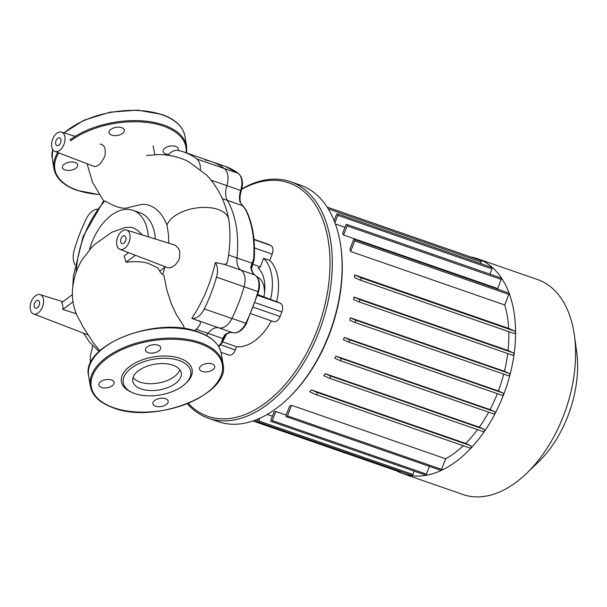 <?xml version="1.0" encoding="UTF-8"?>
<svg xmlns="http://www.w3.org/2000/svg" width="607" height="607" viewBox="0 0 607 607"><rect width="100%" height="100%" fill="white"/><g stroke="black" fill="none" stroke-linecap="round" stroke-linejoin="round"><path stroke-width="0.91" d="M133.062 377.554A24.584 13.043 170.5 0 0 174.315 376.636A24.584 13.043 170.5 0 0 179.831 369.731M175.453 383.457A24.584 13.043 170.5 0 0 181.265 372.994A24.584 13.043 170.5 0 0 164.474 363.623A24.584 13.043 170.5 0 0 138.578 370.649A24.584 13.043 170.5 0 0 132.766 381.113A24.584 13.043 170.5 0 0 149.557 390.483A24.584 13.043 170.5 0 0 175.453 383.457M185.241 383.859L186.357 382.82A35.881 19.037 170.5 0 0 178.276 357.819A35.881 19.037 170.5 0 0 129.883 366.347A35.881 19.037 170.5 0 0 131.142 392.054L132.546 392.676A34.25 18.172 170.5 0 0 182.707 385.969A34.25 18.172 170.5 0 0 185.241 383.859A34.25 18.172 170.5 0 0 177.525 359.997A34.25 18.172 170.5 0 0 131.332 368.138A34.25 18.172 170.5 0 0 132.538 392.676M111.468 379.974A7.747 4.112 170.5 0 0 102.962 380.437A7.747 4.112 170.5 0 0 98.82 384.99A7.747 4.112 170.5 0 0 101.452 387.456A7.747 4.112 170.5 0 0 109.958 386.985A7.747 4.112 170.5 0 0 114.101 382.433A7.747 4.112 170.5 0 0 111.468 379.974M154.709 400.461A7.747 4.112 170.5 0 0 152.881 403.754A7.747 4.112 170.5 0 0 158.169 406.705A7.747 4.112 170.5 0 0 166.326 404.49A7.747 4.112 170.5 0 0 168.162 401.197A7.747 4.112 170.5 0 0 162.866 398.245A7.747 4.112 170.5 0 0 154.709 400.461M202.108 371.408A7.747 4.112 170.5 0 0 210.621 370.945A7.747 4.112 170.5 0 0 214.757 366.393A7.747 4.112 170.5 0 0 212.124 363.927A7.747 4.112 170.5 0 0 203.618 364.39A7.747 4.112 170.5 0 0 199.475 368.95A7.747 4.112 170.5 0 0 202.108 371.408M158.867 350.922A7.747 4.112 170.5 0 0 160.703 347.621A7.747 4.112 170.5 0 0 155.415 344.67A7.747 4.112 170.5 0 0 147.251 346.885A7.747 4.112 170.5 0 0 145.422 350.186A7.747 4.112 170.5 0 0 150.711 353.137A7.747 4.112 170.5 0 0 158.867 350.922M75.071 162.471A7.747 4.112 -9.5 0 1 77.704 164.937A7.747 4.112 -9.5 0 1 73.568 169.49A7.747 4.112 -9.5 0 1 65.055 169.96A7.747 4.112 -9.5 0 1 62.422 167.494A7.747 4.112 -9.5 0 1 66.565 162.942A7.747 4.112 -9.5 0 1 75.071 162.471M168.814 154.421A7.747 4.112 -9.5 0 1 165.711 153.912A7.747 4.112 -9.5 0 1 163.078 151.447A7.747 4.112 -9.5 0 1 167.221 146.894A7.747 4.112 -9.5 0 1 175.727 146.431A7.747 4.112 -9.5 0 1 178.359 148.89A7.747 4.112 -9.5 0 1 178.063 150.49M122.477 133.426A7.747 4.112 -9.5 0 1 114.313 135.634A7.747 4.112 -9.5 0 1 109.025 132.683A7.747 4.112 -9.5 0 1 110.853 129.39A7.747 4.112 -9.5 0 1 119.018 127.174A7.747 4.112 -9.5 0 1 124.306 130.126A7.747 4.112 -9.5 0 1 122.477 133.426M60.95 139.815A4.074 2.481 109.1 0 1 59.903 144.094A4.074 2.481 109.1 0 1 56.975 145.634A4.074 2.481 109.1 0 1 55.677 143.753A4.074 2.481 109.1 0 1 56.717 139.473A4.074 2.481 109.1 0 1 59.645 137.933A4.074 2.481 109.1 0 1 60.95 139.815M125.975 237.747A4.074 2.481 109.1 0 1 124.928 242.026A4.074 2.481 109.1 0 1 121.999 243.566A4.074 2.481 109.1 0 1 120.702 241.685A4.074 2.481 109.1 0 1 121.741 237.405A4.074 2.481 109.1 0 1 124.67 235.865A4.074 2.481 109.1 0 1 125.975 237.747M39.508 302.332A4.074 2.481 109.1 0 1 38.469 306.611A4.074 2.481 109.1 0 1 35.532 308.151A4.074 2.481 109.1 0 1 34.235 306.269A4.074 2.481 109.1 0 1 35.274 301.99A4.074 2.481 109.1 0 1 38.211 300.45A4.074 2.481 109.1 0 1 39.508 302.332M73.037 301.793L62.84 309.411A10.85 6.601 -70.9 0 0 62.787 305.617A10.85 6.601 -70.9 0 0 61.702 302.59L72.385 294.615M76.224 313.713L62.84 309.411M184.407 328.599L183.587 325.876L176.273 314.396L171.349 303.872L166.849 290.131L164.019 275.624L160.741 272.854L158.146 268.218L148.753 263.506C143.169 261.655 135.596 261.222 126.028 262.216L124.169 255.934L128.57 252.641M165.324 266.777L159.96 271.063M135.353 255.251L126.028 262.216M129.928 234.788A10.19 6.199 -70.9 0 0 126.56 230.045A10.19 6.199 -70.9 0 0 119.298 234.014A10.19 6.199 -70.9 0 0 116.749 244.636A10.19 6.199 -70.9 0 0 119.875 249.302A10.19 6.199 -70.9 0 0 127.265 245.569A10.19 6.199 -70.9 0 0 129.928 234.788M126.56 230.045L175.377 245.251L178.724 248.68L179.786 251.7L179.551 258.005L178.481 260.752L175.165 265.107L170.878 267.664L168.071 267.824L119.875 249.302M142.395 234.962L137.523 230.129L133.722 228.095L130.717 227.314L125.474 227.42L111.992 232.185L95.238 244.006L91.786 247.201L81.725 260.35C76.3 269.538 73.189 279.751 72.4 290.981C72.074 299.357 73.553 307.385 76.823 315.063L83.356 327.393L93.076 342.386L99.791 350.838M164.929 267.346L162.668 274.478M76.148 272.513A77.309 47.012 109.1 0 1 104.897 200.856C115.983 207.564 124.177 209.696 129.481 207.245L140.52 204.68C143.214 203.838 158.351 203.064 167.008 225.144L168.488 234.651L168.716 243.134M155.384 238.999A46.481 28.263 -70.9 0 0 140.02 212.776L132.925 210.31A46.481 28.263 109.1 0 1 148.313 236.798M194.93 330.876L196.258 329.298C201.532 324.017 201.706 320.982 196.774 320.192L191.85 318.394C202.844 301.535 210.69 282.923 215.386 262.543L224.544 264.424L226.76 263.582L227.663 260.669M167.008 225.144A31.556 16.738 -9.5 0 1 205.219 207.404A31.556 16.738 -9.5 0 1 228.748 219.195A31.556 16.738 -9.5 0 1 228.847 219.749L228.847 219.749C230.63 232.967 230.228 246.647 227.64 260.805M252.216 263.742L253.68 258.764L250.805 266.86A1.631 0.782 174.5 0 1 251.359 267.368L252.216 263.742A1.631 0.774 -157.5 0 0 251.753 263.074L236.98 257.945A16.313 9.917 -70.9 0 0 240.979 270.123A16.313 9.917 109.1 0 1 244.12 286.716A118.244 71.907 109.1 0 1 231.897 318.531A16.313 9.917 109.1 0 1 218.808 327.841A16.313 9.917 -70.9 0 0 208.011 333.372A97.856 59.509 -70.9 0 1 206.395 335.496A97.856 59.509 -70.9 0 0 208.011 333.372A16.313 9.917 109.1 0 1 218.808 327.841A16.313 9.917 -70.9 0 0 231.897 318.531A118.244 71.907 -70.9 0 0 244.12 286.716A16.313 9.917 -70.9 0 0 240.979 270.123A16.313 9.917 109.1 0 1 236.98 257.945A97.856 59.509 -70.9 0 0 227.352 200.393A16.313 9.917 109.1 0 1 226.836 185.613A16.313 9.917 -70.9 0 0 224.34 168.534A118.244 71.907 -70.9 0 0 211.714 161.697A118.244 71.907 109.1 0 1 224.34 168.534A16.313 9.917 109.1 0 1 226.836 185.613A16.313 9.917 -70.9 0 0 227.352 200.393L242.125 205.515A1.631 0.759 -41.3 0 1 242.443 205.659L240.509 202.556A1.631 0.941 -13.8 0 1 240.516 202.571M168.093 155.24A16.313 9.917 109.1 0 1 177.76 150.43A118.244 71.907 109.1 0 1 184.103 152.114A118.244 71.907 109.1 0 1 196.729 158.951A16.313 9.917 109.1 0 1 200.348 170.438L188.914 161.849C179.399 156.947 169.095 154.527 158.002 154.595L146.553 155.498M206.881 175.309L200.348 170.438M74.98 264.652A16.313 9.917 109.1 0 1 74.153 250.509A118.244 71.907 109.1 0 1 86.369 218.695A16.313 9.917 109.1 0 1 97.56 209.172M90.625 362.88A16.313 9.917 109.1 0 1 91.437 351.62A16.313 9.917 -70.9 0 0 92.59 345.588M215.386 262.543A16.313 9.917 109.1 0 1 216.502 277.133A118.244 71.907 109.1 0 1 204.286 308.948A16.313 9.917 109.1 0 1 191.85 318.394M100.185 144.117C104.457 144.694 106.02 148.7 104.874 156.151C101.157 163.776 97.477 167.175 93.835 166.356L54.85 151.371A10.19 6.199 -70.9 0 0 62.24 147.638A10.19 6.199 -70.9 0 0 64.903 136.856A10.19 6.199 -70.9 0 0 61.535 132.114A10.19 6.199 -70.9 0 0 51.618 143.616A10.19 6.199 -70.9 0 0 54.85 151.371M43.461 299.38A10.19 6.199 -70.9 0 0 40.1 294.63A10.19 6.199 -70.9 0 0 31.018 302.263A10.19 6.199 -70.9 0 0 33.415 313.887A10.19 6.199 -70.9 0 0 40.806 310.154A10.19 6.199 -70.9 0 0 43.461 299.38M89.548 249.56A46.481 28.263 109.1 0 1 132.925 210.31M470.949 257.034A113.759 69.175 109.1 0 1 477.663 258.764A113.759 69.175 109.1 0 1 503.62 394.641A113.759 69.175 109.1 0 1 403.056 473.703A113.759 69.175 109.1 0 1 396.712 470.895M477.663 258.764L537.658 279.584A113.759 69.175 109.1 0 1 574.397 335.345A113.759 69.175 109.1 0 1 563.615 415.461A113.759 69.175 109.1 0 1 526.436 473.521A113.759 69.175 109.1 0 1 463.05 494.53L403.056 473.703M526.436 473.521L538.28 462.147A91.012 55.343 -70.9 0 0 568.023 415.704A91.012 55.343 -70.9 0 0 576.65 351.612L574.397 335.345M272.399 416.205L267.239 414.414M275.806 411.485A103.569 62.976 109.1 0 1 274.068 411.857L270.942 420.006A1.222 0.744 -70.9 0 0 271.215 421.47A1.222 0.744 -70.9 0 0 272.3 420.621L275.806 411.485L286.178 415.089M291.535 405.294A103.569 62.976 109.1 0 1 289.531 406.364L286.117 415.256A1.222 0.744 -70.9 0 0 286.398 416.721A1.222 0.744 -70.9 0 0 287.475 415.871L291.535 405.294L445.659 458.793L441.593 469.363A1.222 0.744 109.1 0 1 440.515 470.213L286.39 416.721M463.27 445.728A103.569 62.976 109.1 0 1 445.659 458.793M311.528 389.929A103.569 62.976 109.1 0 1 309.653 391.765L315.959 394.596A1.222 0.744 109.1 0 0 315.997 394.611A1.222 0.744 109.1 0 0 317.089 393.731A1.222 0.744 109.1 0 0 316.831 392.312L311.528 389.929L465.652 443.429L470.956 445.811A1.222 0.744 109.1 0 1 471.207 447.222A1.222 0.744 109.1 0 1 470.114 448.103A1.222 0.744 109.1 0 1 470.076 448.087L316.035 394.618M477.519 429.635A103.569 62.976 109.1 0 1 465.652 443.429M325.193 373.669A103.569 62.976 109.1 0 1 323.728 375.687L329.176 378.138A1.222 0.744 109.1 0 0 329.214 378.153A1.222 0.744 109.1 0 0 330.307 377.273A1.222 0.744 109.1 0 0 330.049 375.854L325.193 373.669L479.31 427.169L484.174 429.354A1.222 0.744 109.1 0 1 484.424 430.765A1.222 0.744 109.1 0 1 483.331 431.645A1.222 0.744 109.1 0 1 483.293 431.638L329.252 378.161M488.665 412.191A103.569 62.976 109.1 0 1 479.31 427.169M335.929 356.104A103.569 62.976 109.1 0 1 334.776 358.259L339.768 360.505A1.222 0.744 109.1 0 0 339.806 360.52A1.222 0.744 109.1 0 0 340.899 359.632A1.222 0.744 109.1 0 0 340.648 358.221L335.929 356.104L490.046 409.596L494.766 411.721A1.222 0.744 109.1 0 1 495.016 413.132A1.222 0.744 109.1 0 1 493.923 414.012A1.222 0.744 109.1 0 1 493.886 413.997L339.844 360.528M497.338 393.662A103.569 62.976 109.1 0 1 490.046 409.596M343.828 338.592A103.569 62.976 109.1 0 1 343.387 339.738L348.152 341.878A1.222 0.744 109.1 0 0 348.19 341.893A1.222 0.744 109.1 0 0 349.283 341.005A1.222 0.744 109.1 0 0 349.025 339.594L344.26 337.454A103.569 62.976 109.1 0 1 343.828 338.592M503.727 374.124A103.569 62.976 109.1 0 1 498.385 390.954L344.26 337.454M350.322 317.78A103.569 62.976 109.1 0 1 349.723 320.185L354.442 322.309A1.222 0.744 -70.9 0 0 354.473 322.317A1.222 0.744 -70.9 0 0 355.565 321.437A1.222 0.744 -70.9 0 0 355.315 320.026L350.322 317.78L504.447 371.279L509.432 373.525A1.222 0.744 109.1 0 1 509.69 374.936A1.222 0.744 109.1 0 1 508.598 375.816A1.222 0.744 109.1 0 1 508.56 375.801L354.511 322.332M507.718 353.54A103.569 62.976 109.1 0 1 504.447 371.279M353.942 297.02A103.569 62.976 109.1 0 1 353.653 299.562L358.517 301.747A1.222 0.744 -70.9 0 0 358.555 301.762A1.222 0.744 -70.9 0 0 359.648 300.875A1.222 0.744 -70.9 0 0 359.39 299.463L353.942 297.02L508.067 350.512L513.514 352.963A1.222 0.744 109.1 0 1 513.765 354.374A1.222 0.744 109.1 0 1 512.672 355.254A1.222 0.744 109.1 0 1 512.634 355.239L358.593 301.77M508.803 331.672A103.569 62.976 109.1 0 1 508.067 350.512M354.541 274.888A103.569 62.976 109.1 0 1 354.663 277.627L359.966 280.002A1.222 0.744 -70.9 0 0 360.004 280.017A1.222 0.744 -70.9 0 0 361.097 279.137A1.222 0.744 -70.9 0 0 360.846 277.725L354.541 274.888L508.658 328.387L514.964 331.217A1.222 0.744 109.1 0 1 515.222 332.636A1.222 0.744 109.1 0 1 514.121 333.516A1.222 0.744 109.1 0 1 514.091 333.501L360.042 280.032M504.736 304.964L508.803 294.387A1.222 0.744 109.1 0 0 508.522 292.931L354.405 239.431A1.222 0.744 109.1 0 0 353.32 240.281L349.905 249.173A103.569 62.976 109.1 0 1 350.618 251.465L504.736 304.964A103.569 62.976 109.1 0 1 508.658 328.387M497.694 288.545L501.2 279.41A1.222 0.744 109.1 0 0 500.927 277.945L346.802 224.446A1.222 0.744 109.1 0 0 345.724 225.303L342.591 233.452A103.569 62.976 109.1 0 1 343.577 235.046L497.694 288.545A103.569 62.976 109.1 0 1 498.157 289.327M335.39 223.983L344.951 227.306M333.797 219.848L334.389 220.053M327.15 207.116L480.926 260.494A1.222 0.744 109.1 0 1 481.207 261.958L480.6 263.537M334.138 220.698L336.437 214.719A1.222 0.744 109.1 0 1 337.515 213.869A1.222 0.744 109.1 0 1 337.796 215.333L334.943 222.761M337.515 213.869L491.64 267.368A1.222 0.744 109.1 0 1 491.913 268.825L489.887 274.114M346.802 224.446A1.222 0.744 109.1 0 1 347.083 225.91L343.577 235.046M354.405 239.431A1.222 0.744 109.1 0 1 354.678 240.888L350.618 251.465M257.952 419.065L257.451 420.363A1.222 0.744 -70.9 0 0 257.732 421.827A1.222 0.744 -70.9 0 0 258.81 420.97L259.872 418.223M498.385 390.954L503.15 393.093A1.222 0.744 109.1 0 1 503.4 394.504A1.222 0.744 109.1 0 1 502.308 395.385A1.222 0.744 109.1 0 1 502.27 395.369L348.228 341.9M429.399 466.358L426.418 474.12A1.222 0.744 109.1 0 1 425.34 474.97L271.215 421.47M414.224 471.108L412.935 474.469A1.222 0.744 109.1 0 1 411.849 475.319L257.732 421.819M400.703 471.449A1.222 0.744 109.1 0 1 399.793 471.965L252.914 420.985M264.493 293.151A24.462 14.879 -70.9 0 0 257.08 276.754A24.462 14.879 -70.9 0 0 256.837 276.648M241.662 189.346A123.547 75.131 109.1 0 1 292.574 184.346A123.547 75.131 109.1 0 1 317.021 330.42A123.547 75.131 109.1 0 1 204.058 414.801A123.547 75.131 109.1 0 1 188.238 403.367M187.358 403.723A125.179 76.118 -70.9 0 0 204.703 416.743A125.179 76.118 -70.9 0 0 208.497 418.253A125.179 76.118 -70.9 0 0 320.329 328.114A125.179 76.118 -70.9 0 0 294.38 183.246A125.179 76.118 -70.9 0 0 290.594 181.743A125.179 76.118 -70.9 0 0 241.776 188.891M290.594 181.743L300.374 185.135A125.179 76.118 109.1 0 1 304.168 186.645A125.179 76.118 109.1 0 1 340.8 246.495A125.179 76.118 109.1 0 1 288.022 398.533A125.179 76.118 109.1 0 1 218.277 421.645L208.497 418.253M288.022 398.533L288.871 397.714A123.547 75.131 -70.9 0 0 340.959 247.656L340.8 246.495M267.543 244.044A7.337 4.461 109.1 0 1 267.77 244.113A7.337 4.461 109.1 0 1 267.99 244.196L270.714 245.418A7.337 4.461 109.1 0 1 272.164 254.098L269.736 260.411A45.669 27.77 109.1 0 1 276.633 301.58L280.396 303.272A7.337 4.461 109.1 0 1 281.845 311.952L280.093 316.513A7.337 4.461 109.1 0 1 273.605 321.619A7.337 4.461 109.1 0 1 273.385 321.528M222.761 341.931L236.586 346.726A48.932 29.751 -70.9 0 0 271.382 320.845M236.586 346.726L235.357 349.928A7.337 4.461 109.1 0 1 228.869 355.034A7.337 4.461 109.1 0 1 228.649 354.943M258.536 267.99L257.96 267.793A2.041 1.237 -70.9 0 0 258.225 267.953A2.041 1.237 -70.9 0 0 259.933 266.769M253.286 264.462L260.312 266.905L263.62 258.286A45.669 27.77 109.1 0 1 270.51 299.463L257.755 294.509M263.931 296.656A34.25 20.828 -70.9 0 0 257.96 267.793M263.62 258.286L269.736 260.411M276.633 301.58L270.51 299.463M223.596 338.251A1.631 0.888 -160.5 0 1 222.784 338.501L221.426 342.758L225.288 335.201A1.631 0.888 -131.2 0 1 224.529 335.261L222.784 338.501L196.258 329.298M196.729 158.951L238.194 173.344A16.313 9.917 109.1 0 1 240.683 190.416A16.313 9.917 -70.9 0 0 239.955 202.04A1.631 0.941 -13.8 0 1 240.509 202.556C239.682 199.005 239.94 195.037 241.282 190.651C243.483 183.079 242.55 177.365 238.475 173.496L225.569 166.508A118.244 71.907 109.1 0 1 238.194 173.344A1.631 1.267 -52.6 0 1 238.475 173.496M239.955 202.04L245.403 209.278L242.534 205.872M228.573 255.031L236.98 257.945A97.856 59.509 -70.9 0 0 227.352 200.393L222.283 198.633M205.371 160.013A118.244 71.907 109.1 0 1 211.714 161.697L184.103 152.114M223.027 363.904L221.32 353.676A67.278 35.692 170.5 0 0 198.459 332.295A67.278 35.692 170.5 0 0 104.51 347.265A67.278 35.692 170.5 0 0 88.607 375.885L90.322 386.113C92.256 395.802 99.965 403.056 113.441 407.874C154.891 424.354 231.032 394.489 223.027 363.904A67.278 35.692 170.5 0 0 200.173 342.515A67.278 35.692 170.5 0 0 106.217 357.493A67.278 35.692 170.5 0 0 90.322 386.113M106.946 358.388A66.459 35.259 170.5 0 0 113.82 407.783A66.459 35.259 170.5 0 0 206.63 392.995A66.459 35.259 170.5 0 0 199.756 343.592A66.459 35.259 170.5 0 0 106.946 358.388M58.856 152.911A66.459 35.259 170.5 0 0 77.423 190.287A66.459 35.259 170.5 0 0 98.668 194.399M186.046 152.789A66.459 35.259 170.5 0 0 163.359 126.097A66.459 35.259 170.5 0 0 70.549 140.892M186.63 152.994L186.637 146.408A67.278 35.692 170.5 0 0 163.776 125.019A67.278 35.692 170.5 0 0 69.82 139.997M63.925 132.857L84.054 120.186L110.095 112.158L137.577 110.11L161.803 114.42C175.279 119.238 182.988 126.491 184.923 136.18A67.278 35.692 170.5 0 0 162.061 114.791A67.278 35.692 170.5 0 0 68.113 129.769A67.278 35.692 170.5 0 0 64.205 132.941M52.748 149.565A67.278 35.692 170.5 0 0 52.21 158.389L53.924 168.617C55.859 178.306 63.568 185.56 77.043 190.378L98.766 194.543M57.779 152.494A67.278 35.692 170.5 0 0 53.924 168.617M232.822 332.689A1.631 1.29 -74.8 0 1 232.663 332.644L196.774 320.192M224.544 264.424L254.826 274.933A16.313 9.917 109.1 0 1 257.967 291.527A118.244 71.907 109.1 0 1 245.752 323.341A16.313 9.917 109.1 0 1 232.663 332.644A16.313 9.917 -70.9 0 0 224.529 335.261M241.282 190.651L211.153 180.165M216.502 277.133L258.559 291.792L246.404 323.44L204.286 308.948M481.207 261.958L328.25 208.861M491.913 268.825L337.796 215.333M501.2 279.41L347.083 225.91M508.803 294.387L354.678 240.888M514.964 331.217L360.846 277.725M257.345 421.296L254.667 420.363M426.418 474.12L272.3 420.621M441.593 469.363L287.475 415.871M412.935 474.469L258.81 420.97M494.766 411.721L340.648 358.221M484.174 429.354L330.049 375.854M470.956 445.811L316.831 392.312M503.15 393.093L349.025 339.594M513.514 352.963L359.39 299.463M509.432 373.525L355.315 320.026M235.357 349.928L220.47 344.768M280.093 316.513L253.415 307.256M280.396 303.272L257.505 295.328M281.845 311.952L255.092 302.665M272.164 254.098L254.492 247.967M270.714 245.418L254.014 239.621M267.99 244.196L253.984 239.333M255.297 275.267A1.631 1.282 123 0 0 254.826 274.933A16.313 9.917 -70.9 0 1 250.805 266.86M243.134 206.441A16.313 9.917 109.1 0 1 245.403 209.278A97.856 59.509 109.1 0 1 253.68 258.764A16.313 9.917 109.1 0 1 251.389 267.702M225.576 334.95A16.313 9.917 109.1 0 1 221.426 342.758A1.631 0.66 38.8 0 0 222.154 342.72L226.449 334.282M245.403 209.278A1.631 1.115 -26.8 0 1 245.918 209.703L243.012 206.304M253.68 258.764A1.631 0.531 3.8 0 1 254.234 259.212C255.433 239.841 252.656 223.338 245.918 209.703M221.426 342.758A97.856 59.509 109.1 0 1 218.49 346.263M221.32 353.676C219.377 343.987 211.676 336.733 198.201 331.915C156.75 315.435 80.602 345.3 88.607 375.885M184.923 136.18L186.637 146.408M52.71 149.504L52.21 158.389M103.554 201.054L83.136 236.449L73.386 276.079L72.817 286.056M83.5 333.144L89.419 341.931L99.062 351.521M153.063 145.976L154.929 154.679M87.089 163.769L92.537 182.358L104.131 201.729M228.748 219.195C225.349 201.934 218.027 187.267 206.782 175.211M61.535 132.114L75.192 136.355M33.415 313.887L87.81 334.806M40.1 294.63L62.885 301.709M358.555 301.762L512.672 355.254M360.004 280.017L514.121 333.516M354.473 322.317L508.598 375.816M502.308 395.385L348.19 341.893M483.331 431.645L329.214 378.153M470.114 448.103L315.997 394.611M493.923 414.012L339.806 360.52M228.869 355.034L221.039 352.318M273.605 321.619L250.828 313.713M267.77 244.113L253.984 239.325M246.404 323.44C242.785 330.39 238.225 333.463 232.731 332.666C230.561 332.052 228.08 332.894 225.288 335.201M251.359 267.368C251.822 271.2 253.058 273.757 255.046 275.039C259.364 278.583 260.532 284.167 258.559 291.792M242.443 205.659L243.726 207.108M225.569 166.508L211.714 161.697M251.556 268.81L254.234 259.212M218.77 346.741L222.154 342.72"/></g></svg>
